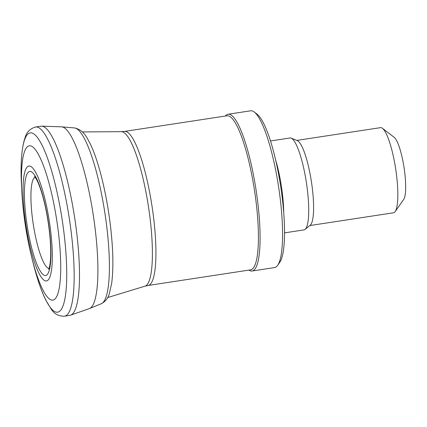 <?xml version="1.0" encoding="UTF-8"?>
<svg xmlns="http://www.w3.org/2000/svg" width="427" height="427" viewBox="0 0 427 427"><rect width="100%" height="100%" fill="white"/><g stroke="black" fill="none" stroke-linecap="round" stroke-linejoin="round"><path stroke-width="0.64" d="M46.618 275.121A52.649 10.728 81.3 0 1 27.664 228.824A52.649 10.728 81.3 0 1 29.276 171.563A52.649 10.728 81.3 0 1 48.139 221.01A52.649 10.728 81.3 0 1 46.618 275.121M47.386 280.603A58.136 11.844 81.3 0 1 26.479 228.53A58.136 11.844 81.3 0 1 28.572 166.098A58.136 11.844 81.3 0 1 49.367 221.608A58.136 11.844 81.3 0 1 47.386 280.603M53.508 299.93A78.024 15.895 81.3 0 1 32.078 258.815A78.024 15.895 81.3 0 1 21.804 191.403A78.024 15.895 81.3 0 1 33.498 147.571A78.024 15.895 81.3 0 1 57.245 223.609A78.024 15.895 81.3 0 1 53.508 299.93M69.985 315.329A95.664 19.493 81.3 0 1 69.852 315.35L64.52 316.204A95.701 19.498 81.3 0 0 64.765 316.156A95.701 19.498 81.3 0 0 70.279 225.109A95.701 19.498 81.3 0 0 35.665 126.984L41.013 126.211A95.664 19.493 81.3 0 1 41.729 126.173A95.664 19.493 81.3 0 1 75.691 224.869A95.664 19.493 81.3 0 1 70.551 315.174A95.664 19.493 81.3 0 1 69.985 315.329M41.734 126.173L61.573 126.835A92.013 18.745 81.3 0 1 61.792 126.851A92.013 18.745 81.3 0 1 94.49 223.604A92.013 18.745 81.3 0 1 89.499 308.55A92.013 18.745 81.3 0 1 89.296 308.625L70.551 315.174M148.052 285.487L250.548 269.859A77.927 15.879 -98.7 0 0 255.143 194.845A77.927 15.879 -98.7 0 0 227.052 115.781L124.556 131.409A77.927 15.879 -98.7 0 1 152.647 210.474A77.927 15.879 -98.7 0 1 148.052 285.487L144.945 286.186A78.184 15.927 -98.7 0 0 149.108 211.029A78.184 15.927 -98.7 0 0 121.38 131.671L124.556 131.409M248.92 270.104A79.299 16.157 -98.7 0 0 252.074 271.006A79.299 16.157 -98.7 0 0 256.755 194.68A79.299 16.157 -98.7 0 0 228.167 114.228A79.299 16.157 -98.7 0 0 225.424 116.027M252.074 271.006L274.572 267.58A79.299 16.157 -98.7 0 0 277.635 265.354A79.299 16.157 -98.7 0 0 279.247 191.248A79.299 16.157 -98.7 0 0 254.246 112.007A79.299 16.157 -98.7 0 0 250.665 110.796L228.167 114.228M277.635 265.354L279.76 262.322A76.561 15.596 -98.7 0 0 281.318 190.773A76.561 15.596 -98.7 0 0 257.182 114.265L254.246 112.007M283.725 212.774A46.484 9.469 -98.7 0 0 281.788 188.958A46.484 9.469 -98.7 0 0 275.735 160.381M284.526 232.87L304.029 229.891A46.484 9.469 -98.7 0 0 305.102 229.39A46.484 9.469 -98.7 0 0 306.767 185.147A46.484 9.469 -98.7 0 0 291.187 138.151A46.484 9.469 -98.7 0 0 290.013 137.99L270.51 140.963M305.102 229.39L310.237 225.173A43.068 8.775 -98.7 0 0 311.785 184.186A43.068 8.775 -98.7 0 0 297.347 140.643L291.187 138.151M309.767 225.563L393.491 212.795A43.068 8.775 -98.7 0 0 395.156 211.589A43.068 8.775 -98.7 0 0 396.032 171.339A43.068 8.775 -98.7 0 0 382.453 128.303A43.068 8.775 -98.7 0 0 380.505 127.646L296.781 140.414M395.156 211.589L403.67 199.468A32.126 6.544 -98.7 0 0 404.321 169.439A32.126 6.544 -98.7 0 0 394.196 137.334L382.453 128.303M49.009 268.471A46.249 9.421 81.3 0 1 33.253 224.164A46.249 9.421 81.3 0 1 35.083 177.173M21.526 186.204A90.684 18.473 81.3 0 1 35.233 135.039A90.684 18.473 81.3 0 1 62.918 224.848A90.684 18.473 81.3 0 1 58.045 312.084A90.684 18.473 81.3 0 1 33.365 263.859C37.165 278.794 41.286 290.84 45.732 300.005L51.245 309.207C54.266 313.968 58.691 316.3 64.52 316.204M61.792 126.851L74.469 127.935A89.019 18.137 81.3 0 1 106.264 222.729A89.019 18.137 81.3 0 1 101.274 303.73L89.499 308.55M48.63 269.33L49.004 268.492C49.751 266.571 50.279 262.984 50.589 257.748C51.026 247.425 50.162 235.128 47.979 220.86C46.287 210.185 44.162 200.679 41.6 192.337C39.7 186.289 37.907 181.811 36.21 178.897L34.47 176.468M32.078 258.815L33.365 263.859M21.804 191.435L21.526 186.236C20.325 164.395 21.505 148.185 25.081 137.617C26.543 132.173 30.077 128.628 35.665 126.984M101.274 303.73C105.368 301.553 108.02 298.292 109.237 293.941L111.639 283.576C113.721 267.798 113.166 247.26 109.974 221.965C106.072 191.445 98.381 160.541 90.294 143.931C86.948 137.98 84.279 130.134 74.469 127.935M82.395 131.938L121.38 131.671M107.652 297.55L144.945 286.186"/></g></svg>
